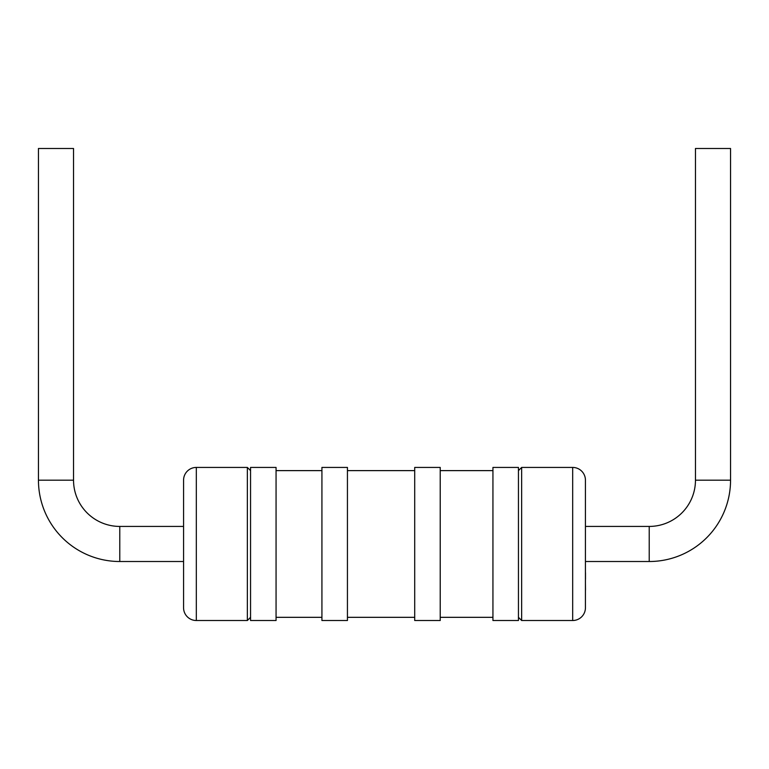 <?xml version="1.0" encoding="UTF-8"?>
<svg xmlns="http://www.w3.org/2000/svg" width="769" height="769" viewBox="0 0 769 769"><rect width="100%" height="100%" fill="white"/><g stroke="black" fill="none" stroke-linecap="round" stroke-linejoin="round"><path stroke-width="1.15" d="M585.43 526.429L649.219 526.429A46.246 46.246 0 0 0 695.464 480.183L695.464 148.484L730.55 148.484L730.55 480.183A81.331 81.331 0 0 1 649.219 561.514L585.43 561.514M183.57 561.514L119.781 561.514A81.331 81.331 0 0 1 38.45 480.183L38.45 148.484L73.536 148.484L73.536 480.183L38.45 480.183M183.57 526.429L119.781 526.429A46.246 46.246 0 0 1 73.536 480.183M518.45 617.324L521.642 620.516L521.642 467.427L518.45 470.618M521.642 620.516L572.674 620.516A12.756 12.756 0 0 0 585.43 607.76L585.43 480.183A12.756 12.756 0 0 0 572.674 467.427L521.642 467.427M518.45 620.516L518.45 467.427L492.939 467.427L492.939 620.516L518.45 620.516M492.939 470.618L440.224 470.618M492.939 617.324L440.224 617.324M440.224 620.516L440.224 467.427L414.712 467.427L414.712 620.516L440.224 620.516M414.712 470.618L347.434 470.618M414.712 617.324L347.434 617.324M347.434 620.516L347.434 467.427L321.923 467.427L321.923 620.516L347.434 620.516M250.55 470.618L247.358 467.427L196.326 467.427A12.756 12.756 0 0 0 183.57 480.183L183.57 607.76A12.756 12.756 0 0 0 196.326 620.516L196.326 467.427M250.55 617.324L247.358 620.516L247.358 467.427M247.358 620.516L196.326 620.516M276.061 620.516L276.061 467.427L250.55 467.427L250.55 620.516L276.061 620.516M321.923 470.618L276.061 470.618M321.923 617.324L276.061 617.324M585.43 583.056L585.497 589.544L585.43 583.056M585.43 569.694L585.43 582.95M585.43 588.881L585.43 591.284L585.497 588.881M585.497 572.761L585.497 579.249M572.674 620.516L572.674 467.427M649.219 526.429L649.219 561.514M695.464 480.183L730.55 480.183M119.781 526.429L119.781 561.514"/></g></svg>

